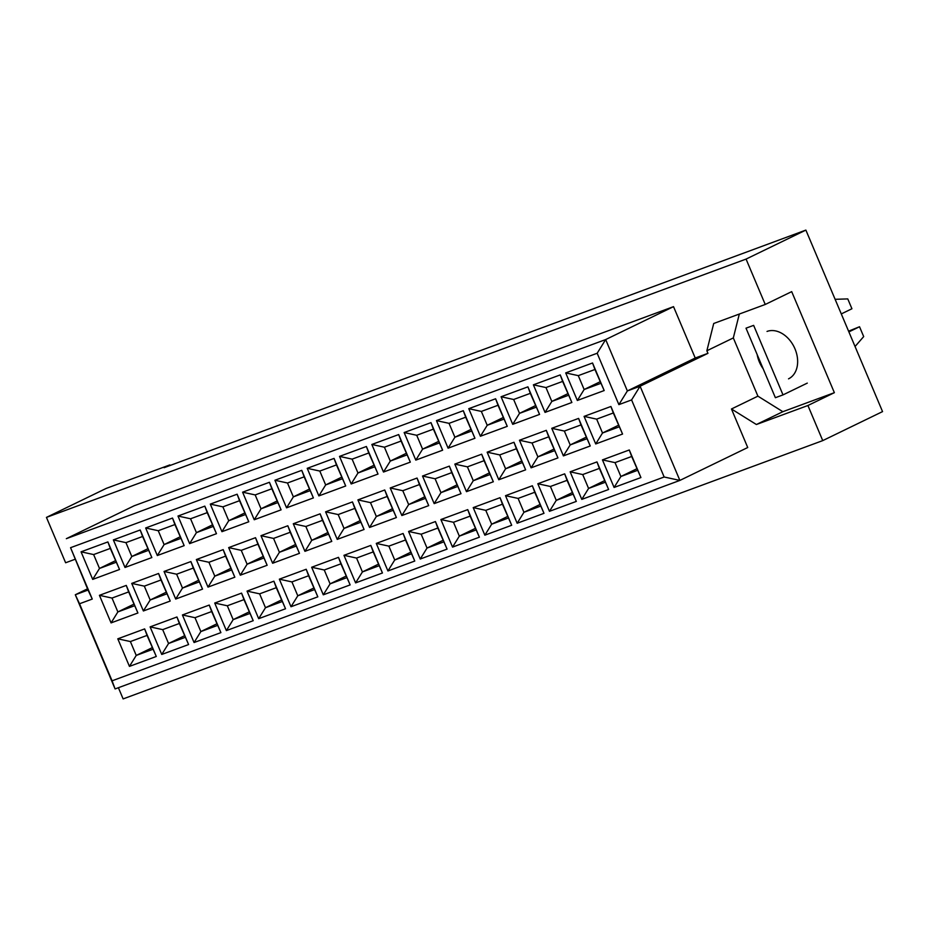 <?xml version="1.0" encoding="UTF-8"?>
<svg xmlns="http://www.w3.org/2000/svg" width="929" height="929" viewBox="0 0 929 929"><rect width="100%" height="100%" fill="white"/><g stroke="black" fill="none" stroke-linecap="round" stroke-linejoin="round"><path stroke-width="1.39" d="M757.147 354.541A26.058 18.94 -115.9 0 0 763.173 368.813M118.401 687.715L123.127 698.91L822.746 440.613L882.55 411.605L805.873 230.09L164.108 467.693L169.856 464.906L106.254 488.387L46.45 517.395L65.622 562.765L75.028 559.293M739.321 314.037L733.318 337.935L757.913 396.16L782.857 411.698L834.37 392.677L791.694 291.636L765.241 304.468L713.716 323.489L706.864 350.767L707.944 353.334L640.093 386.232L679.877 480.421L747.729 447.523L731.46 408.992L756.403 424.518L807.916 405.508L822.746 440.613M834.37 392.677L807.916 405.508M805.873 230.09L746.068 259.086L46.45 517.395M765.241 304.468L746.068 259.086M170.1 465.487L169.856 464.906M707.944 353.334L695.229 358.025L673.525 306.651L134.182 505.782L66.331 538.681L605.673 339.561L627.365 390.935L640.093 386.232L631.592 399.934L618.877 404.626L597.173 353.252L70.558 547.692L92.261 599.066L79.534 603.757L112.084 680.818L664.154 476.995L631.592 399.934M673.525 306.651L605.673 339.561L597.173 353.252M757.913 396.16L731.46 408.992M733.318 337.935L706.864 350.767M664.154 476.995L679.877 480.421L115.091 688.935L75.307 594.757L88.034 590.054L70.558 547.692M87.512 588.835L75.307 594.757L79.534 603.757M640.929 477.552L614.092 487.458L602.445 459.89L629.281 449.973L640.929 477.552L631.685 456.476L615.021 462.63L620.886 476.496L637.549 470.353M622.558 434.052L595.721 443.957L584.074 416.389L610.91 406.484L622.558 434.052L613.314 412.975L596.65 419.13L602.515 433.007L619.178 426.852M604.187 390.552L577.339 400.469L565.703 372.901L592.539 362.984L604.187 390.552L594.943 369.487L578.279 375.641L584.144 389.506L600.808 383.352M608.623 489.478L581.786 499.384L570.139 471.816L596.975 461.91L608.623 489.478L599.379 468.402L582.715 474.556L588.58 488.433L605.244 482.279M590.252 445.978L563.404 455.895L551.756 428.315L578.604 418.41L590.252 445.978L581.008 424.913L564.344 431.056L570.197 444.933L586.861 438.778M571.869 402.489L545.033 412.395L533.385 384.827L560.233 374.91L571.869 402.489L562.637 381.413L545.973 387.567L551.826 401.433L568.49 395.278M576.317 501.405L549.469 511.322L537.821 483.742L564.669 473.836L576.317 501.405L567.073 480.339L550.409 486.482L556.262 500.359L572.926 494.205M557.934 457.916L531.098 467.821L519.45 440.253L546.287 430.336L557.934 457.916L548.702 436.839L532.038 442.994L537.891 456.859L554.555 450.704M539.563 414.415L512.727 424.321L501.079 396.753L527.916 386.847L539.563 414.415L530.32 393.339L513.656 399.493L519.52 413.359L536.184 407.216M543.999 513.331L517.163 523.248L505.515 495.68L532.352 485.762L543.999 513.331L534.756 492.265L518.103 498.42L523.956 512.285L540.62 506.131M525.628 469.842L498.792 479.747L487.144 452.179L513.981 442.274L525.628 469.842L516.385 448.765L499.721 454.92L505.585 468.785L522.249 462.642M507.257 426.341L480.409 436.247L468.773 408.679L495.61 398.773L507.257 426.341L498.014 405.265L481.35 411.419L487.214 425.296L503.878 419.142M511.693 525.268L484.857 535.174L473.209 507.606L500.046 497.689L511.693 525.268L502.45 504.192L485.786 510.346L491.65 524.211L508.314 518.057M493.322 481.768L466.474 491.673L454.827 464.105L481.675 454.2L493.322 481.768L484.079 460.691L467.415 466.846L473.279 480.723L489.943 474.568M474.94 438.267L448.103 448.184L436.456 420.605L463.304 410.699L474.94 438.267L465.708 417.202L449.044 423.345L454.896 437.222L471.56 431.068M479.387 537.194L452.539 547.1L440.892 519.532L467.74 509.626L479.387 537.194L470.144 516.118L453.48 522.272L459.332 536.149L475.996 529.994M461.005 493.694L434.168 503.611L422.521 476.031L449.357 466.126L461.005 493.694L451.773 472.629L435.109 478.772L440.961 492.649L457.625 486.494M442.634 450.205L415.797 460.11L404.15 432.542L430.986 422.625L442.634 450.205L433.39 429.128L416.726 435.283L422.59 449.148L439.254 442.994M447.07 549.12L420.233 559.026L408.586 531.458L435.422 521.552L447.07 549.12L437.838 528.044L421.174 534.198L427.026 548.075L443.69 541.921M428.699 505.62L401.862 515.537L390.215 487.969L417.051 478.052L428.699 505.62L419.455 484.555L402.791 490.709L408.655 504.575L425.319 498.42M410.328 462.131L383.491 472.037L371.844 444.468L398.68 434.563L410.328 462.131L401.084 441.054L384.42 447.209L390.285 461.074L406.948 454.931M414.764 561.046L387.927 570.963L376.28 543.395L403.116 533.478L414.764 561.046L405.52 539.981L388.856 546.136L394.72 560.001L411.384 553.847M396.393 517.558L369.545 527.463L357.909 499.895L384.745 489.989L396.393 517.558L387.149 496.481L370.485 502.635L376.35 516.501L393.013 510.358M378.022 474.057L351.174 483.963L339.526 456.394L366.374 446.489L378.022 474.057L368.778 452.98L352.114 459.135L357.967 473.012L374.631 466.857M382.458 572.984L355.61 582.889L343.962 555.321L370.81 545.404L382.458 572.984L373.214 551.907L356.55 558.062L362.415 571.927L379.067 565.773M364.075 529.484L337.239 539.389L325.591 511.821L352.439 501.915L364.075 529.484L354.843 508.407L338.179 514.561L344.032 528.438L360.696 522.284M345.704 485.983L318.868 495.9L307.22 468.321L334.057 458.415L345.704 485.983L336.461 464.918L319.797 471.061L325.661 484.938L342.325 478.783M350.14 584.91L323.304 594.815L311.656 567.247L338.493 557.342L350.14 584.91L340.908 563.833L324.244 569.988L330.097 583.853L346.761 577.71M331.769 541.41L304.933 551.327L293.285 523.747L320.122 513.842L331.769 541.41L322.526 520.345L305.862 526.488L311.726 540.364L328.39 534.21M313.398 497.921L286.562 507.826L274.914 480.258L301.751 470.341L313.398 497.921L304.155 476.844L287.491 482.999L293.355 496.864L310.019 490.709M317.834 596.836L290.998 606.742L279.35 579.173L306.187 569.268L317.834 596.836L308.591 575.759L291.927 581.914L297.791 595.791L314.455 589.636M299.463 553.336L272.627 563.253L260.979 535.685L287.816 525.768L299.463 553.336L290.22 532.271L273.556 538.425L279.42 552.29L296.084 546.136M281.092 509.847L254.244 519.752L242.597 492.184L269.445 482.279L281.092 509.847L271.849 488.77L255.185 494.925L261.037 508.79L277.701 502.647M285.528 608.762L258.68 618.679L247.044 591.099L273.881 581.194L285.528 608.762L276.285 587.697L259.621 593.84L265.485 607.717L282.149 601.562M267.146 565.273L240.309 575.179L228.662 547.611L255.51 537.694L267.146 565.273L257.914 544.197L241.25 550.351L247.102 564.217L263.766 558.074M248.775 521.773L221.938 531.678L210.291 504.11L237.127 494.205L248.775 521.773L239.543 500.696L222.879 506.851L228.731 520.728L245.395 514.573M253.211 620.7L226.374 630.605L214.727 603.037L241.563 593.12L253.211 620.7L243.979 599.623L227.315 605.778L233.167 619.643L249.831 613.488M234.84 577.199L208.003 587.105L196.356 559.537L223.192 549.631L234.84 577.199L225.596 556.123L208.932 562.277L214.796 576.154L231.46 570M216.469 533.699L189.632 543.616L177.985 516.036L204.821 506.131L216.469 533.699L207.225 512.634L190.561 518.777L196.425 532.654L213.089 526.499M220.905 632.626L194.068 642.531L182.421 614.963L209.257 605.058L220.905 632.626L211.661 611.549L194.997 617.704L200.861 631.569L217.525 625.426M202.534 589.125L175.697 599.042L164.05 571.463L190.886 561.557L202.534 589.125L193.29 568.06L176.626 574.203L182.49 588.08L199.154 581.926M184.163 545.637L157.315 555.542L145.667 527.974L172.515 518.057L184.163 545.637L174.919 524.56L158.255 530.714L164.108 544.58L180.772 538.425M188.599 644.552L161.751 654.457L150.115 626.889L176.951 616.984L188.599 644.552L179.355 623.475L162.691 629.63L168.555 643.507L185.219 637.352M170.228 601.051L143.38 610.968L131.732 583.4L158.58 573.483L170.228 601.051L160.984 579.986L144.32 586.141L150.173 600.006L166.837 593.852M151.845 557.563L125.009 567.468L113.361 539.9L140.198 529.994L151.845 557.563L142.613 536.486L125.949 542.641L131.802 556.506L148.466 550.363M156.281 656.478L129.445 666.395L117.797 638.815L144.645 628.91L156.281 656.478L147.049 635.413L130.385 641.556L136.238 655.433L152.902 649.278M137.91 612.989L111.074 622.894L99.426 595.326L126.263 585.409L137.91 612.989L128.666 591.912L112.014 598.067L117.867 611.932L134.531 605.778M119.539 569.489L92.703 579.394L81.055 551.826L107.892 541.921L119.539 569.489L110.296 548.412L93.632 554.567L99.496 568.443L116.16 562.289M695.229 358.025L627.365 390.935L618.877 404.626M782.857 411.698L756.403 424.518M788.524 378.846A26.058 18.94 -115.9 0 0 794.597 347.98A26.058 18.94 -115.9 0 0 767.029 331.432M115.486 560.686L99.496 568.443L92.703 579.394M110.296 548.412L107.892 541.921M93.632 554.567L81.055 551.826M133.857 604.187L117.867 611.932L111.074 622.894M152.228 647.676L136.238 655.433L129.445 666.395M147.792 548.76L131.802 556.506L125.009 567.468M166.163 592.249L150.173 600.006L143.38 610.968M184.534 635.75L168.555 643.507L161.751 654.457M180.098 536.834L164.108 544.58L157.315 555.542M198.469 580.323L182.49 588.08L175.697 599.042M216.852 623.823L200.861 631.569L194.068 642.531M212.416 524.897L196.425 532.654L189.632 543.616M230.787 568.397L214.796 576.154L208.003 587.105M249.158 611.897L233.167 619.643L226.374 630.605M244.722 512.971L228.731 520.728L221.938 531.678M263.093 556.471L247.102 564.217L240.309 575.179M281.464 599.96L265.485 607.717L258.68 618.679M277.028 501.045L261.037 508.79L254.244 519.752M295.399 544.545L279.42 552.29L272.627 563.253M313.781 588.034L297.791 595.791L290.998 606.742M309.345 489.118L293.355 496.864L286.562 507.826M327.716 532.607L311.726 540.364L304.933 551.327M346.087 576.108L330.097 583.853L323.304 594.815M341.651 477.181L325.661 484.938L318.868 495.9M360.022 520.681L344.032 528.438L337.239 539.389M378.393 564.182L362.415 571.927L355.61 582.889M373.957 465.255L357.967 473.012L351.174 483.963M392.328 508.755L376.35 516.501L369.545 527.463M410.711 552.244L394.72 560.001L387.927 570.963M406.263 453.329L390.285 461.074L383.491 472.037M424.646 496.829L408.655 504.575L401.862 515.537M443.017 540.318L427.026 548.075L420.233 559.026M438.581 441.403L422.59 449.148L415.797 460.11M456.952 484.892L440.961 492.649L434.168 503.611M475.323 528.392L459.332 536.149L452.539 547.1M470.887 429.465L454.896 437.222L448.103 448.184M489.258 472.966L473.279 480.723L466.474 491.673M507.64 516.466L491.65 524.211L484.857 535.174M503.193 417.539L487.214 425.296L480.409 436.247M521.575 461.039L505.585 468.785L498.792 479.747M539.946 504.528L523.956 512.285L517.163 523.248M535.51 405.613L519.52 413.359L512.727 424.321M553.881 449.113L537.891 456.859L531.098 467.821M572.252 492.602L556.262 500.359L549.469 511.322M567.816 393.687L551.826 401.433L545.033 412.395M586.187 437.176L570.197 444.933L563.404 455.895M604.558 480.676L588.58 488.433L581.786 499.384M600.122 381.749L584.144 389.506L577.339 400.469M618.505 425.25L602.515 433.007L595.721 443.957M636.876 468.75L620.886 476.496L614.092 487.458M128.666 591.912L126.263 585.409M112.014 598.067L99.426 595.326M147.049 635.413L144.645 628.91M130.385 641.556L117.797 638.815M142.613 536.486L140.198 529.994M125.949 542.641L113.361 539.9M160.984 579.986L158.58 573.483M144.32 586.141L131.732 583.4M179.355 623.475L176.951 616.984M162.691 629.63L150.115 626.889M174.919 524.56L172.515 518.057M158.255 530.714L145.667 527.974M193.29 568.06L190.886 561.557M176.626 574.203L164.05 571.463M211.661 611.549L209.257 605.058M194.997 617.704L182.421 614.963M207.225 512.634L204.821 506.131M190.561 518.777L177.985 516.036M225.596 556.123L223.192 549.631M208.932 562.277L196.356 559.537M243.979 599.623L241.563 593.12M227.315 605.778L214.727 603.037M239.543 500.696L237.127 494.205M222.879 506.851L210.291 504.11M257.914 544.197L255.51 537.694M241.25 550.351L228.662 547.611M276.285 587.697L273.881 581.194M259.621 593.84L247.044 591.099M271.849 488.77L269.445 482.279M255.185 494.925L242.597 492.184M290.22 532.271L287.816 525.768M273.556 538.425L260.979 535.685M308.591 575.759L306.187 569.268M291.927 581.914L279.35 579.173M304.155 476.844L301.751 470.341M287.491 482.999L274.914 480.258M322.526 520.345L320.122 513.842M305.862 526.488L293.285 523.747M340.908 563.833L338.493 557.342M324.244 569.988L311.656 567.247M336.461 464.918L334.057 458.415M319.797 471.061L307.22 468.321M354.843 508.407L352.439 501.915M338.179 514.561L325.591 511.821M373.214 551.907L370.81 545.404M356.55 558.062L343.962 555.321M368.778 452.98L366.374 446.489M352.114 459.135L339.526 456.394M387.149 496.481L384.745 489.989M370.485 502.635L357.909 499.895M405.52 539.981L403.116 533.478M388.856 546.136L376.28 543.395M401.084 441.054L398.68 434.563M384.42 447.209L371.844 444.468M419.455 484.555L417.051 478.052M402.791 490.709L390.215 487.969M437.838 528.044L435.422 521.552M421.174 534.198L408.586 531.458M433.39 429.128L430.986 422.625M416.726 435.283L404.15 432.542M451.773 472.629L449.357 466.126M435.109 478.772L422.521 476.031M470.144 516.118L467.74 509.626M453.48 522.272L440.892 519.532M465.708 417.202L463.304 410.699M449.044 423.345L436.456 420.605M484.079 460.691L481.675 454.2M467.415 466.846L454.827 464.105M502.45 504.192L500.046 497.689M485.786 510.346L473.209 507.606M498.014 405.265L495.61 398.773M481.35 411.419L468.773 408.679M516.385 448.765L513.981 442.274M499.721 454.92L487.144 452.179M534.756 492.265L532.352 485.762M518.103 498.42L505.515 495.68M530.32 393.339L527.916 386.847M513.656 399.493L501.079 396.753M548.702 436.839L546.287 430.336M532.038 442.994L519.45 440.253M567.073 480.339L564.669 473.836M550.409 486.482L537.821 483.742M562.637 381.413L560.233 374.91M545.973 387.567L533.385 384.827M581.008 424.913L578.604 418.41M564.344 431.056L551.756 428.315M599.379 468.402L596.975 461.91M582.715 474.556L570.139 471.816M594.943 369.487L592.539 362.984M578.279 375.641L565.703 372.901M613.314 412.975L610.91 406.484M596.65 419.13L584.074 416.389M631.685 456.476L629.281 449.973M615.021 462.63L602.445 459.89M92.261 599.066L88.034 590.054M112.084 680.818L115.091 688.935M753.64 325.371L746.01 328.181L775.378 397.705L783.008 394.895L753.64 325.371M807.278 383.12L783.008 394.895M848.874 331.897L859.522 326.741L863.691 336.588L855.052 346.505M859.522 326.741L848.572 331.165M835.113 299.312L847.771 298.906L851.928 308.753L841.279 313.921"/></g></svg>
